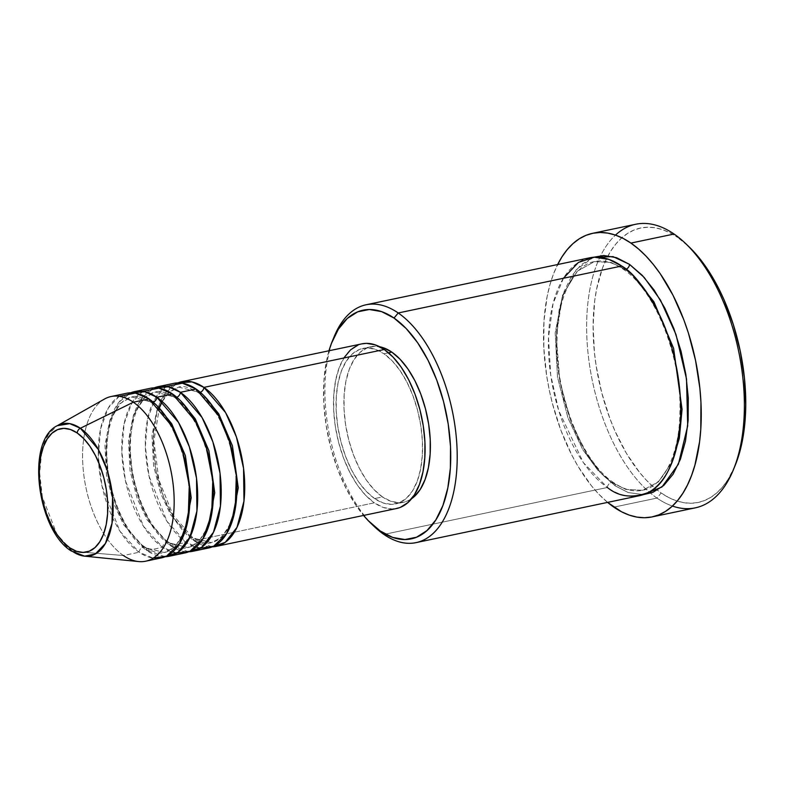 <?xml version="1.0" encoding="UTF-8"?>
<svg xmlns="http://www.w3.org/2000/svg" width="785" height="785" viewBox="0 0 785 785"><rect width="100%" height="100%" fill="white"/><g stroke="black" fill="none" stroke-linecap="round" stroke-linejoin="round"><path stroke-width="0.59" stroke-dasharray="3.92 2.94" d="M71.023 550.825A4.671 3.523 124.5 0 0 72.406 551.315L84.613 556.163M166.273 386.426L155.391 398.054L147.668 418.817L145.362 446.518L148.993 475.955L167.028 521.397L186.143 542.356A4.671 3.523 -55.5 0 1 190.343 537.274L170.708 514.921L160.729 493.559L153.585 465.701L152.005 435.636L157.02 410.025L166.93 393.707L178.695 387.113L199.704 392.471A4.671 3.523 124.5 0 0 200.293 392.294A4.671 3.523 -55.5 0 1 199.704 392.471L178.695 387.113L166.93 393.707L157.02 410.025L152.005 435.636L153.585 465.701L160.729 493.559L170.708 514.921L190.343 537.274A4.671 3.523 -55.5 0 1 192.737 537.696A4.671 3.523 -55.5 0 1 193.993 540.708L174.054 518.443L163.751 497.415L155.901 469.754L153.173 439.041L156.921 411.448L166.057 392.255L177.802 382.894A84.132 43.332 78.1 0 0 153.938 456.291A84.132 43.332 78.1 0 0 193.993 540.708L374.337 502.822A84.132 43.332 -101.9 0 0 396.592 508.503M199.704 392.471A4.671 3.523 -55.5 0 1 197.32 392.049A4.671 3.523 -55.5 0 1 196.064 389.036A4.671 3.523 124.5 0 0 197.32 392.049A4.671 3.523 124.5 0 0 199.704 392.471L204.414 396.17L199.704 392.471M142.742 391.372L131.87 402.999L124.138 423.763L121.832 451.453L125.463 480.891L143.508 526.333L162.623 547.292A4.671 3.523 -55.5 0 1 166.822 542.209L147.188 519.856L137.198 498.504L130.055 470.637L128.485 440.581L133.499 414.971L143.4 398.643L155.165 392.049L176.183 397.406A4.671 3.523 124.5 0 0 176.772 397.239A4.671 3.523 -55.5 0 1 176.183 397.406L155.165 392.049L143.4 398.643L133.499 414.971L128.485 440.581L130.055 470.637L137.198 498.504L147.188 519.856L166.822 542.209A4.671 3.523 -55.5 0 1 169.207 542.631A4.671 3.523 -55.5 0 1 170.463 545.644L150.534 523.379L140.23 502.361L132.38 474.689L129.643 443.986L133.401 416.393L142.536 397.19L154.282 387.829A84.132 43.332 78.1 0 0 130.418 461.237A84.132 43.332 78.1 0 0 170.463 545.644L186.143 542.356A84.132 43.332 -101.9 0 0 208.398 548.028M176.183 397.406A4.671 3.523 -55.5 0 1 173.789 396.994A4.671 3.523 -55.5 0 1 172.533 393.972A4.671 3.523 124.5 0 0 173.789 396.994A4.671 3.523 124.5 0 0 176.183 397.406L180.893 401.106L176.183 397.406M119.222 396.307L108.34 407.935L100.617 428.698L98.311 456.399L101.942 485.837L119.977 531.278L139.102 552.238A4.671 3.523 -55.5 0 1 143.292 547.155L123.667 524.802L113.678 503.44L106.534 475.582L104.954 445.517L109.969 419.906L119.879 403.588L131.644 396.994L152.663 402.352A4.671 3.523 124.5 0 0 153.252 402.175A4.671 3.523 -55.5 0 1 152.663 402.352L131.644 396.994L119.879 403.588L109.969 419.906L104.954 445.517L106.534 475.582L113.678 503.44L123.667 524.802L143.292 547.155A4.671 3.523 -55.5 0 1 145.686 547.577A4.671 3.523 -55.5 0 1 146.942 550.589L127.003 528.325L116.7 507.296L108.85 479.635L106.122 448.922L109.871 421.329L119.006 402.136L130.761 392.775A84.132 43.332 78.1 0 0 106.888 466.172A84.132 43.332 78.1 0 0 146.942 550.589L162.623 547.292A84.132 43.332 -101.9 0 0 184.877 552.964M152.663 402.352A4.671 3.523 -55.5 0 1 150.269 401.93A4.671 3.523 -55.5 0 1 149.013 398.917A4.671 3.523 124.5 0 0 150.269 401.93A4.671 3.523 124.5 0 0 152.663 402.352L157.363 406.051L152.663 402.352M672.402 506.05A144.891 74.624 78.1 0 1 656.966 498.082L661.166 493A140.211 72.22 -101.9 0 0 734.937 465.996M687.228 245.097A140.211 72.22 -101.9 0 0 677.69 237.462L688.769 246.539M563.434 278.263L553.072 303.609L548.499 337.422L550.697 374.975L558.724 410.634L583.343 462.591L607.384 487.485A4.671 3.523 -55.5 0 1 611.574 482.402L597.895 470.303L582.706 449.53L568.026 418.13L557.517 377.153L555.201 332.948L562.57 295.288L577.142 271.276L594.441 261.582L611.152 262.465L625.351 269.461A4.671 3.523 124.5 0 0 626.028 269.255A4.671 3.523 -55.5 0 1 625.351 269.461L611.152 262.465L594.441 261.582L577.142 271.276L562.57 295.288L555.201 332.948L557.517 377.153L568.026 418.13L582.706 449.53L597.895 470.303L611.574 482.402A4.671 3.523 -55.5 0 1 613.968 482.824A4.671 3.523 -55.5 0 1 615.224 485.846L601.408 473.689L586.052 453.073L571.048 422.016L559.823 381.255L556.32 336.373L562.413 296.671L576.219 269.736L593.538 257.254M625.351 269.461A4.671 3.523 -55.5 0 1 622.956 269.039A4.671 3.523 -55.5 0 1 621.7 266.027A4.671 3.523 124.5 0 0 622.956 269.039A4.671 3.523 124.5 0 0 625.351 269.461L633.024 275.584L625.351 269.461M173.809 383.365A84.132 43.332 -101.9 0 0 145.755 454.132A84.132 43.332 -101.9 0 0 186.143 542.356L170.463 545.644L188.724 551.786A84.132 43.332 78.1 0 1 170.463 545.644A4.671 3.523 124.5 0 0 169.207 542.631A4.671 3.523 124.5 0 0 166.822 542.209A4.671 3.523 124.5 0 0 162.623 547.292L146.942 550.589A4.671 3.523 124.5 0 0 145.686 547.577A4.671 3.523 124.5 0 0 143.292 547.155A4.671 3.523 124.5 0 0 139.102 552.238A84.132 43.332 -101.9 0 0 161.347 557.909M400.468 507.306L392.137 508.974L383.315 507.463L374.337 502.822L193.993 540.708L212.244 546.851A84.132 43.332 78.1 0 1 193.993 540.708A4.671 3.523 124.5 0 0 192.737 537.696A4.671 3.523 124.5 0 0 190.343 537.274A4.671 3.523 124.5 0 0 186.143 542.356L200.254 548.254M388.536 352.808L383.983 353.77A79.452 40.918 78.1 0 1 422.134 437.088A79.452 40.918 78.1 0 1 395.63 503.921A79.452 40.918 78.1 0 1 374.612 498.563L382.462 496.925A79.452 40.918 -101.9 0 0 403.47 502.282A79.452 40.918 -101.9 0 0 411.566 498.74L407.13 501.154L399.271 502.734L390.94 501.301L382.462 496.925L374.16 489.761L366.359 480.086L359.363 468.282L353.427 454.8L348.785 440.149L345.626 424.891L344.056 409.633L344.144 394.933L345.881 381.382L349.207 369.48L353.986 359.697L360.05 352.406L367.144 347.883L375.014 346.313L379.646 346.744A79.452 40.918 -101.9 0 0 370.805 346.764A79.452 40.918 -101.9 0 0 344.311 413.597A79.452 40.918 -101.9 0 0 382.462 496.925L374.612 498.563A79.452 40.918 78.1 0 1 336.471 415.245A79.452 40.918 78.1 0 1 362.964 348.412A79.452 40.918 78.1 0 1 383.983 353.77L388.536 352.808M589.564 257.833A121.518 62.584 -101.9 0 0 549.029 360.06A121.518 62.584 -101.9 0 0 607.384 487.485L383.904 534.428L607.384 487.485A121.518 62.584 -101.9 0 0 639.52 495.688M635.732 224.255A144.891 74.624 -101.9 0 0 600.662 255.674A144.891 74.624 -101.9 0 0 650.549 493.196A144.891 74.624 -101.9 0 0 656.966 498.082L613.841 507.139L656.966 498.082A144.891 74.624 -101.9 0 0 695.294 507.846M104.483 399.045A84.132 43.332 -101.9 0 0 83.681 473.963A84.132 43.332 -101.9 0 0 123.412 555.525L139.102 552.238L123.412 555.525L72.406 551.315L123.412 555.525A84.132 43.332 -101.9 0 0 138.611 561.56M165.193 556.732A84.132 43.332 78.1 0 1 146.942 550.589L165.193 556.732M150.288 388.3A84.132 43.332 -101.9 0 0 122.234 459.068A84.132 43.332 -101.9 0 0 162.623 547.292L176.733 553.189M126.768 393.246A84.132 43.332 -101.9 0 0 98.704 464.013A84.132 43.332 -101.9 0 0 139.102 552.238L153.212 558.135M123.412 555.525A84.132 43.332 78.1 0 1 83.024 467.31A84.132 43.332 78.1 0 1 111.078 396.533M72.406 551.315A67.52 34.775 78.1 0 1 40.526 485.856A67.52 34.775 78.1 0 1 57.217 425.715L48.287 434.586L41.791 450.963L39.652 473.188L42.39 497.091L56.903 534.232L72.406 551.315M734.888 466.104L727.931 479.625L722.838 486.641L717.235 492.489L711.181 497.111L704.714 500.467L697.914 502.518L690.829 503.254L683.549 502.645L676.13 500.722L668.643 497.494L661.166 493L653.768 487.259L646.526 480.351L639.5 472.344L626.371 453.298L614.91 430.877L609.935 418.66L601.752 392.804L596.168 365.888L594.422 352.357L593.107 325.795L594.726 300.753L596.62 289.096L602.487 268.107L606.413 258.962L610.936 250.837L616.019 243.821L621.622 237.973L627.686 233.341L634.143 229.995L640.952 227.944L648.027 227.208L655.308 227.807L662.726 229.73L670.213 232.959L677.69 237.462A140.211 72.22 -101.9 0 0 608.071 255.714A140.211 72.22 -101.9 0 0 657.32 490.174A140.211 72.22 -101.9 0 0 661.166 493L656.966 498.082A144.891 74.624 78.1 0 1 650.549 493.196A144.891 74.624 78.1 0 1 600.662 255.674A144.891 74.624 78.1 0 1 615.489 235.107M607.59 502.39A144.891 74.624 78.1 0 1 557.635 264.545L553.209 274.75L549.834 285.161L547.145 296.445L543.976 321.163L543.819 347.961L546.674 375.789L549.206 389.772L552.444 403.608L560.902 430.317L571.725 454.917L577.888 466.113L591.448 485.787L598.71 494.079L607.59 502.39M607.384 487.485A4.671 3.523 124.5 0 1 611.574 482.402L625.773 489.408L642.473 490.282L658.291 481.99L672.166 461.953L658.291 481.99L642.473 490.282L625.773 489.408L611.574 482.402A4.671 3.523 124.5 0 1 613.968 482.824A4.671 3.523 124.5 0 1 615.224 485.846L628.226 492.558L643.386 494.619L628.186 492.538L615.224 485.846L602.527 474.886L590.605 460.098L579.889 442.043L570.823 421.417L563.728 399.006L558.891 375.681L556.486 352.337L556.624 329.867L559.283 309.133L564.366 290.931L571.686 275.977L580.949 264.82L593.529 257.254M334.292 336.363A121.518 62.584 -101.9 0 0 372.59 524.89A121.518 62.584 78.1 0 1 333.439 338.492M328.974 350.767L326.472 361.08L323.911 381.01L323.783 402.617L326.089 425.068L330.74 447.499L337.56 469.047L346.283 488.878L356.586 506.237L363.563 515.441A116.847 60.18 78.1 0 1 328.974 350.767M362.003 343.83A84.132 43.332 -101.9 0 0 333.949 414.608A84.132 43.332 -101.9 0 0 374.337 502.822L365.555 495.247L357.293 485.002L349.884 472.501L343.604 458.224L338.688 442.711L335.342 426.559L333.684 410.398L333.772 394.845L335.617 380.489L339.14 367.89L344.203 357.528M358.127 345.027L361.807 343.879M374.612 498.563L383.09 502.949L391.43 504.382L399.29 502.802L406.394 498.279L412.449 490.988L417.227 481.205L420.554 469.312L422.291 455.751L422.379 441.062L420.809 425.794L417.649 410.545L413.008 395.895L407.081 382.403L400.075 370.599L392.274 360.933L383.983 353.77L375.505 349.384L367.174 347.951L359.304 349.531L352.21 354.055L346.146 361.345L341.367 371.128L338.041 383.031L336.304 396.582L336.215 411.271L337.786 426.54L340.945 441.788L345.586 456.438L351.513 469.93L358.519 481.735L366.32 491.4L374.612 498.563M184.21 533.869L174.878 547.037L164.31 552.512L143.292 547.155L164.31 552.512L174.878 547.037L184.21 533.869M207.74 528.933L198.399 542.092L187.831 547.567L166.822 542.209L187.831 547.567L198.399 542.092L207.74 528.933M231.261 523.987L221.929 537.156L211.361 542.631L190.343 537.274L211.361 542.631L221.929 537.156L231.261 523.987M162.24 401.537L169.894 391.607L178.695 387.113C182.63 385.474 188.842 387.123 197.329 392.058C219.005 405.776 238.081 453.563 236.069 492.077C235.559 505.56 233.204 516.805 229.004 525.813L223.117 535.154C219.476 539.305 215.551 541.797 211.361 542.631C207.426 544.27 201.215 542.621 192.718 537.676L173.093 515.127L158.864 479.939L153.909 440.954L159.365 407.906M169.197 542.621C147.521 528.904 128.446 481.117 130.457 442.603C130.967 429.12 133.322 417.875 137.522 408.867L143.41 399.526C147.05 395.375 150.975 392.883 155.165 392.049C159.1 390.41 165.311 392.058 173.809 397.004C195.485 410.722 214.56 458.509 212.549 497.023C212.038 510.505 209.683 521.75 205.484 530.758L199.596 540.1C195.956 544.24 192.031 546.733 187.831 547.567C183.896 549.215 177.685 547.557 169.197 542.621M145.667 547.557C123.991 533.839 104.915 486.062 106.927 447.538C107.447 434.056 109.802 422.811 113.992 413.803L119.889 404.471C123.53 400.321 127.445 397.828 131.644 396.994C135.579 395.355 141.791 397.004 150.288 401.94C171.964 415.658 191.04 463.444 189.028 501.958C188.508 515.441 186.153 526.686 181.963 535.694L176.066 545.035C172.425 549.186 168.51 551.678 164.31 552.512C160.375 554.151 154.164 552.503 145.667 547.557M613.948 482.814C582.254 462.561 554.887 394.688 557.036 338.767C557.566 295.994 574.345 264.83 594.441 261.582C603.194 259.678 612.712 262.17 622.976 269.059C654.67 289.312 682.028 357.185 679.888 413.106C679.359 455.879 662.579 487.043 642.473 490.282C633.721 492.185 624.212 489.703 613.948 482.814M403.47 502.282L395.63 503.921M370.805 346.764L362.964 348.412"/><path stroke-width="1.18" d="M77.195 432.986A63.006 32.45 78.1 0 1 107.584 513.861A63.006 32.45 78.1 0 1 69.767 547.812A4.671 3.523 124.5 0 0 71.023 550.825A4.671 3.523 -55.5 0 1 69.767 547.812L63.193 542.131L57.001 534.467L51.457 525.106L46.747 514.41L43.067 502.792L40.565 490.694L39.319 478.585L39.387 466.938L40.771 456.183L43.401 446.753L47.198 438.992L51.996 433.212L57.629 429.621L63.87 428.374L70.473 429.513L77.195 432.986L83.779 438.658L89.961 446.331L95.515 455.692L100.215 466.388L103.895 478.006L106.407 490.105L107.653 502.204L107.584 513.861L106.201 524.606L103.561 534.045L99.773 541.807L94.965 547.587L89.343 551.168L83.102 552.424L76.498 551.286L69.767 547.812A63.006 32.45 78.1 0 1 39.387 466.938A63.006 32.45 78.1 0 1 77.195 432.986A4.671 3.523 -55.5 0 1 80.364 428.257A4.671 3.523 124.5 0 0 77.195 432.986M84.613 556.163L95.25 554.033L105.396 543.495L112.029 523.222L112.569 496.512L107.143 470.146L98.341 449.491L80.364 428.257A67.52 34.775 78.1 0 1 113.079 504.353A67.52 34.775 78.1 0 1 84.613 556.163A67.52 34.775 78.1 0 1 72.406 551.315A4.671 3.523 -55.5 0 1 71.023 550.825L84.613 556.163L138.611 561.56A84.132 43.332 -101.9 0 0 174.093 497.013A84.132 43.332 -101.9 0 0 133.332 402.205L80.364 428.257L133.332 402.205A84.132 43.332 78.1 0 1 173.72 490.429A84.132 43.332 78.1 0 1 145.667 561.196A84.132 43.332 78.1 0 1 123.412 555.525M177.802 382.894L191.962 381.893L203.904 387.388A4.671 3.523 -55.5 0 1 200.293 392.294A4.671 3.523 124.5 0 0 203.904 387.388A84.132 43.332 78.1 0 1 244.292 475.612A84.132 43.332 78.1 0 1 216.238 546.38A84.132 43.332 78.1 0 1 212.244 546.851L225.236 542.337L237.001 527.314L243.968 501.085L243.556 468.331L236.403 436.931L225.589 412.596L203.904 387.388L384.257 349.511L203.904 387.388A84.132 43.332 78.1 0 0 181.659 381.716A84.132 43.332 78.1 0 0 177.802 382.894M200.254 548.254L213.589 546.252L226.522 533.829L235.235 508.984L236.314 475.563L229.73 442.2L218.701 415.942L196.064 389.036L180.383 392.323L196.064 389.036A84.132 43.332 -101.9 0 0 173.809 383.365L158.128 386.652A84.132 43.332 78.1 0 0 154.282 387.829L168.441 386.838L180.383 392.323A84.132 43.332 78.1 0 1 220.771 480.548A84.132 43.332 78.1 0 1 192.718 551.315L208.398 548.028A84.132 43.332 -101.9 0 0 236.452 477.26A84.132 43.332 -101.9 0 0 196.064 389.036L182.434 383.208L166.273 386.426M158.128 386.652A84.132 43.332 78.1 0 1 180.383 392.323A4.671 3.523 -55.5 0 1 176.772 397.239A4.671 3.523 124.5 0 0 180.383 392.323L202.059 417.532L212.882 441.876L220.035 473.276L220.438 506.031L213.471 532.25L201.716 547.273L188.724 551.786A84.132 43.332 78.1 0 0 192.718 551.315M176.733 553.189L190.068 551.198L202.991 538.765L211.705 513.92L212.794 480.508L206.21 447.136L195.18 420.888L172.533 393.972L156.853 397.269L172.533 393.972A84.132 43.332 -101.9 0 0 150.288 388.3L134.608 391.597A84.132 43.332 78.1 0 0 130.761 392.775L144.911 391.774L156.853 397.269A84.132 43.332 78.1 0 1 197.251 485.493A84.132 43.332 78.1 0 1 169.187 556.261L184.877 552.964A84.132 43.332 -101.9 0 0 212.931 482.196A84.132 43.332 -101.9 0 0 172.533 393.972L158.904 388.153L142.742 391.372M134.608 391.597A84.132 43.332 78.1 0 1 156.853 397.269A4.671 3.523 -55.5 0 1 153.252 402.175A4.671 3.523 124.5 0 0 156.853 397.269L178.538 422.477L189.352 446.812L196.515 478.212L196.917 510.966L189.95 537.195L178.185 552.218L165.193 556.732A84.132 43.332 78.1 0 0 169.187 556.261M145.667 561.196L161.347 557.909A84.132 43.332 -101.9 0 0 189.411 487.142A84.132 43.332 -101.9 0 0 149.013 398.917L135.383 393.089L119.222 396.307M416.04 542.621L639.52 495.688A121.518 62.584 -101.9 0 0 680.045 393.462A121.518 62.584 -101.9 0 0 621.7 266.027L398.221 312.97L394.021 318.053A116.847 60.18 78.1 0 1 450.374 468.027A116.847 60.18 78.1 0 1 380.254 530.994L383.904 534.428A121.518 62.584 -101.9 0 0 456.821 468.939A121.518 62.584 -101.9 0 0 398.221 312.97A121.518 62.584 78.1 0 1 456.566 440.395A121.518 62.584 78.1 0 1 416.04 542.621A121.518 62.584 78.1 0 1 383.904 534.428A121.518 62.584 78.1 0 1 372.59 524.89A121.518 62.584 -101.9 0 0 374.219 526.49A121.518 62.584 -101.9 0 0 383.904 534.428L380.254 530.994L392.726 537.431L404.972 539.54L416.541 537.215L426.981 530.572L435.891 519.847L442.926 505.462L447.813 487.966L450.374 468.027L450.502 446.42L448.196 423.969L443.535 401.547L436.715 379.999L427.992 360.168L417.698 342.8L406.228 328.581L394.021 318.053L381.559 311.606L369.303 309.506L357.734 311.822L347.294 318.465L338.394 329.19L331.358 343.585L328.974 350.767A116.847 60.18 78.1 0 1 332.555 340.543A116.847 60.18 78.1 0 1 394.021 318.053L398.221 312.97L621.7 266.027L609.032 259.433L594.304 257.195L578.417 262.425L563.434 278.263M557.635 264.545A144.891 74.624 78.1 0 1 592.596 233.322A144.891 74.624 78.1 0 1 630.914 243.085L674.05 234.028L630.914 243.085A144.891 74.624 78.1 0 1 700.485 395.022A144.891 74.624 78.1 0 1 652.158 516.903L695.294 507.846A144.891 74.624 -101.9 0 0 743.611 385.965A144.891 74.624 -101.9 0 0 674.05 234.028A144.891 74.624 78.1 0 1 685.58 243.497A144.891 74.624 78.1 0 1 733.2 470.186A144.891 74.624 78.1 0 1 672.402 506.05M733.2 470.186L734.937 465.996A140.211 72.22 -101.9 0 0 688.857 246.627A140.211 72.22 -101.9 0 0 687.228 245.097M593.538 257.254L613.056 256.626L629.541 264.378A4.671 3.523 -55.5 0 1 626.028 269.255A4.671 3.523 124.5 0 0 629.541 264.378L642.238 275.339L654.16 290.126L664.866 308.181L673.942 328.807L681.037 351.219L685.874 374.543L688.278 397.887L688.141 420.358L685.482 441.091L680.399 459.294L673.079 474.248L663.816 485.405L652.963 492.323L643.386 494.619L661.941 486.994L678.387 464.229L687.699 425.892L686.512 378.949L675.973 334.449L660.46 300.086L644.191 277.439L629.541 264.378L616.578 257.686L603.832 255.498L593.529 257.254M216.238 546.38L396.592 508.503A84.132 43.332 -101.9 0 0 424.646 437.726A84.132 43.332 -101.9 0 0 384.257 349.511L393.04 357.096L401.302 367.331L408.71 379.832L414.99 394.109L419.906 409.623L423.252 425.774L424.921 441.935L424.822 457.488L422.978 471.844L419.465 484.443L414.401 494.805L407.984 502.528L400.468 507.306M391.823 352.122L388.536 352.808L391.823 352.122L400.124 359.285L407.915 368.95L414.922 380.754L420.858 394.247L425.49 408.897L428.659 424.145L430.219 439.414L430.141 454.103L428.394 467.664L425.068 479.557L420.289 489.34L414.235 496.63L411.566 498.74A79.452 40.918 -101.9 0 0 429.091 427.148A79.452 40.918 -101.9 0 0 391.823 352.122A79.452 40.918 -101.9 0 0 379.646 346.744L383.345 347.735L391.823 352.122M652.158 516.903A144.891 74.624 78.1 0 1 613.841 507.139A144.891 74.624 78.1 0 1 607.59 502.39L621.573 511.791L629.305 515.127L636.969 517.109L644.495 517.737L651.815 516.981L658.841 514.862L665.523 511.388L671.783 506.619L677.573 500.575L682.832 493.314L687.503 484.924L691.556 475.474L694.931 465.063L699.572 441.739L700.789 429.061L700.946 402.263L699.886 388.408L695.549 360.452L688.406 333.056L683.863 319.907L673.039 295.307L660.273 273.779L653.306 264.437L646.055 256.146L638.558 249.012L630.914 243.085L623.192 238.434L615.46 235.098L607.796 233.116L600.26 232.488L592.95 233.243L585.924 235.363L579.242 238.826L572.981 243.605L567.192 249.65L561.932 256.911L557.262 265.301M153.212 558.135L166.538 556.133L179.471 543.711L188.184 518.865L189.263 485.444L182.679 452.082L171.66 425.823L149.013 398.917L133.332 402.205L149.013 398.917A84.132 43.332 -101.9 0 0 126.768 393.246L111.078 396.533A84.132 43.332 78.1 0 1 133.332 402.205A84.132 43.332 -101.9 0 0 104.483 399.045L57.217 425.715A67.52 34.775 78.1 0 1 80.364 428.257L69.777 423.645L57.217 425.715C25.571 441.023 37.229 529.914 71.043 550.844M688.769 246.539L699.366 258.118L706.098 267.165L718.452 288.007L723.956 299.585L733.327 324.539L740.245 351.042L744.435 378.105L745.75 404.667L745.308 417.443L742.237 441.356L739.637 452.278L734.888 466.104M615.489 235.107A144.891 74.624 78.1 0 1 674.05 234.028A144.891 74.624 -101.9 0 0 635.732 224.255L592.596 233.322M607.384 487.485C618.717 496.836 632.347 498.495 648.263 492.489C665.474 484.247 676.15 460.746 680.301 422.006C682.989 384.591 672.745 342.034 659.724 315.325C645.898 288.851 633.23 272.415 621.7 266.027A121.518 62.584 -101.9 0 0 589.564 257.833L366.085 304.776A121.518 62.584 78.1 0 1 398.221 312.97A121.518 62.584 -101.9 0 0 334.292 336.363L332.555 340.543M333.439 338.492A121.518 62.584 78.1 0 1 366.085 304.776M363.563 515.441L368.047 520.455L380.254 530.994A116.847 60.18 78.1 0 1 370.952 523.36A116.847 60.18 78.1 0 1 363.563 515.441M344.203 357.528L350.61 349.806L358.127 345.027M361.807 343.879L366.458 343.359L375.279 344.87L384.257 349.511A84.132 43.332 -101.9 0 0 362.003 343.83L181.659 381.716M633.024 275.584L653.895 301.793L673.599 348.344L682.057 409.328L679.339 438.315L672.166 461.953L679.339 438.315L682.057 409.328L673.599 348.344L653.895 301.793L633.024 275.584M157.363 406.051L171.719 423.763L185.388 455.683L191.216 497.768L184.21 533.869L191.216 497.768L185.388 455.683L171.719 423.763L157.363 406.051M180.893 401.106L195.249 418.817L208.908 450.737L214.747 492.833L207.74 528.933L214.747 492.833L208.908 450.737L195.249 418.817L180.893 401.106M204.414 396.17L218.77 413.881L232.438 445.801L238.267 487.887L231.261 523.987L238.267 487.887L232.438 445.801L218.77 413.881L204.414 396.17M159.365 407.906L162.24 401.537M685.58 243.497L688.857 246.627M374.219 526.49L370.952 523.36"/></g></svg>
